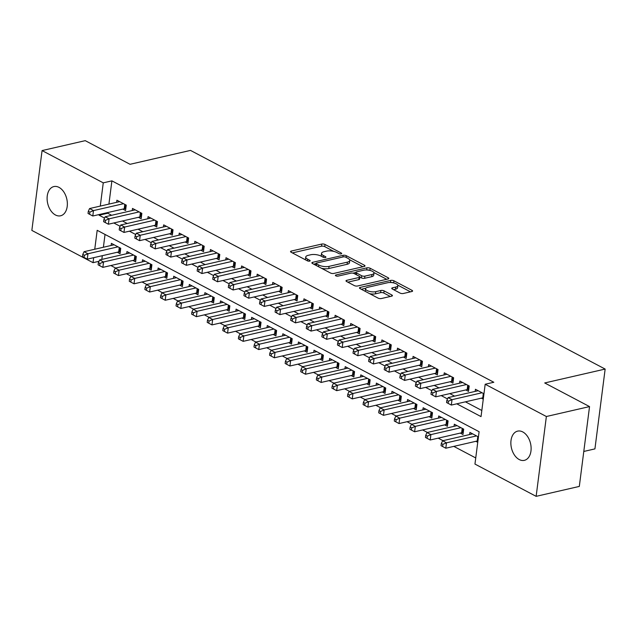 <?xml version="1.0" encoding="UTF-8"?>
<svg xmlns="http://www.w3.org/2000/svg" width="637" height="637" viewBox="0 0 637 637"><rect width="100%" height="100%" fill="white"/><g stroke="black" fill="none" stroke-linecap="round" stroke-linejoin="round"><path stroke-width="0.96" d="M341.161 253.876A1.608 0.597 7.3 0 0 341.687 253.518A1.608 0.597 7.3 0 0 341.273 253.04L325.013 244.465A2.301 0.852 7.3 0 0 321.789 244.051L291.284 251.058A2.301 0.852 7.3 0 0 290.536 251.575A2.301 0.852 7.3 0 0 291.117 252.252L307.376 260.828A1.608 0.597 7.3 0 0 309.638 261.122A1.608 0.597 7.3 0 0 310.163 260.764A1.608 0.597 7.3 0 0 309.749 260.286L307.647 259.171A7.357 2.731 7.3 0 1 305.768 256.99A7.357 2.731 7.3 0 1 308.173 255.349L310.713 254.76A7.357 2.731 7.3 0 1 321.032 256.098L323.142 257.205A1.608 0.597 7.3 0 0 325.396 257.499A1.608 0.597 7.3 0 0 325.921 257.141A1.608 0.597 7.3 0 0 325.515 256.663L323.405 255.548A7.357 2.731 7.3 0 1 321.534 253.367A7.357 2.731 7.3 0 1 323.938 251.726L326.478 251.137A7.357 2.731 7.3 0 1 336.798 252.475L338.9 253.582A1.608 0.597 7.3 0 0 341.161 253.876L341.273 253.04M519.219 459.548A14.993 9.81 77.1 0 1 510.89 444.156A14.993 9.81 77.1 0 1 517.634 431.13A14.993 9.81 77.1 0 1 522.762 431.934A14.993 9.81 77.1 0 1 531.091 447.325A14.993 9.81 77.1 0 1 524.347 460.352A14.993 9.81 77.1 0 1 519.219 459.548M55.459 214.988A14.993 9.81 77.1 0 1 47.13 199.596A14.993 9.81 77.1 0 1 53.866 186.569A14.993 9.81 77.1 0 1 58.994 187.374A14.993 9.81 77.1 0 1 67.331 202.765A14.993 9.81 77.1 0 1 60.587 215.792A14.993 9.81 77.1 0 1 55.459 214.988M400.06 293.084A2.301 0.852 7.3 0 0 403.285 293.498L411.836 291.531A2.301 0.852 7.3 0 0 412.593 291.021A2.301 0.852 7.3 0 0 412.004 290.337L393.953 280.813A2.301 0.852 7.3 0 0 390.728 280.399L360.216 287.406A2.301 0.852 7.3 0 0 359.467 287.924A2.301 0.852 7.3 0 0 360.056 288.609L378.107 298.124A2.301 0.852 7.3 0 0 381.332 298.546L391.667 296.165A2.301 0.852 7.3 0 0 392.424 295.656A2.301 0.852 7.3 0 0 391.835 294.971L384.111 290.894A2.301 0.852 7.3 0 0 380.886 290.48L375.758 291.658A6.147 2.285 7.3 0 1 369.054 291.292A6.147 2.285 7.3 0 1 365.566 288.72A6.147 2.285 7.3 0 1 367.573 287.343L387.654 282.724A6.147 2.285 7.3 0 1 394.359 283.091A6.147 2.285 7.3 0 1 397.846 285.663A6.147 2.285 7.3 0 1 395.84 287.04L392.496 287.813A2.301 0.852 7.3 0 0 391.739 288.33A2.301 0.852 7.3 0 0 392.328 289.007L400.06 293.084M99.006 261.297L93.034 262.675L31.85 230.411L42.074 150.579L85.239 140.658L130.059 164.298L190.495 150.404L605.15 369.07L544.715 382.956L589.536 406.589L546.371 416.51L536.139 496.342L474.955 464.07L479.104 431.711L97.182 230.307L94.754 249.242M42.074 150.579L103.258 182.851L100.288 206.093M456.777 403.818L481.039 416.606L485.179 384.246L493.818 382.264L111.897 180.86L103.258 182.851M485.179 384.246L546.371 416.51M364.253 266.441A2.301 0.852 7.3 0 0 365.001 265.924A2.301 0.852 7.3 0 0 364.42 265.239L346.361 255.724A2.301 0.852 7.3 0 0 343.136 255.302L312.632 262.317A2.301 0.852 7.3 0 0 311.883 262.826A2.301 0.852 7.3 0 0 312.464 263.511L330.523 273.034A2.301 0.852 7.3 0 0 333.748 273.448L364.253 266.441M370.153 268.265L388.212 277.788A2.301 0.852 7.3 0 1 388.801 278.473A2.301 0.852 7.3 0 1 388.044 278.99L357.54 285.997A2.301 0.852 7.3 0 1 354.315 285.583L346.584 281.506A2.301 0.852 7.3 0 1 346.002 280.821A2.301 0.852 7.3 0 1 346.751 280.312L359.125 277.469A2.301 0.852 7.3 0 0 359.873 276.952A2.301 0.852 7.3 0 0 359.292 276.267L354.164 273.568A2.301 0.852 7.3 0 0 350.939 273.146L338.056 276.108A1.608 0.597 7.3 0 1 336.304 276.012A1.608 0.597 7.3 0 1 335.388 275.343A1.608 0.597 7.3 0 1 335.914 274.977L366.928 267.851A2.301 0.852 7.3 0 1 370.153 268.265L369.882 270.407M475.847 441.314L477.742 442.309M460.264 433.088L462.988 434.53L463.68 429.131L454.324 424.202L454.054 426.328M444.674 424.871L447.405 426.304L448.09 420.914L438.742 415.985L438.463 418.111M429.083 416.646L431.814 418.087L432.507 412.696L423.151 407.76L422.88 409.886M413.493 408.428L416.224 409.87L416.917 404.471L407.561 399.542L407.29 401.668M397.91 400.211L400.633 401.644L401.326 396.254L391.97 391.317L391.699 393.451M382.319 391.986L385.051 393.427L385.735 388.029L376.387 383.1L376.109 385.226M366.729 383.769L369.46 385.202L370.153 379.811L360.797 374.882L360.526 377.008M351.138 375.543L353.869 376.985L354.562 371.594L345.206 366.657L344.935 368.791M335.556 367.326L338.279 368.767L338.972 363.369L329.616 358.44L329.345 360.566M319.965 359.109L322.696 360.542L323.381 355.151L314.033 350.215L313.754 352.349M304.375 350.883L307.106 352.325L307.798 346.934L298.442 341.997L298.172 344.123M288.784 342.666L291.515 344.099L292.208 338.709L282.852 333.78L282.581 335.906M273.201 334.441L275.925 335.882L276.617 330.492L267.261 325.555L266.991 327.689M257.611 326.224L260.342 327.665L261.027 322.266L251.679 317.337L251.4 319.463M242.02 318.006L244.751 319.44L245.444 314.049L236.088 309.12L235.817 311.246M226.43 309.781L229.161 311.222L229.853 305.832L220.498 300.895L220.227 303.021M210.847 301.564L213.57 303.005L214.263 297.606L204.907 292.678L204.636 294.804M195.256 293.339L197.98 294.78L198.672 289.389L189.324 284.452L189.046 286.586M179.666 285.121L182.397 286.562L183.09 281.164L173.734 276.235L173.463 278.361M164.075 276.904L166.806 278.337L167.499 272.947L158.143 268.018L157.872 270.144M148.493 268.679L151.216 270.12L151.909 264.729L142.553 259.792L142.282 261.918M132.902 260.461L135.625 261.903L136.318 256.504L126.97 251.575L126.691 253.701M122.837 209.087L125.569 210.528L126.261 205.138L116.905 200.201L116.635 202.335M138.428 217.313L141.159 218.754L141.844 213.355L132.496 208.426L132.225 210.552M154.019 225.53L156.742 226.971L157.435 221.58L148.087 216.644L147.808 218.77M169.609 233.755L172.332 235.188L173.025 229.798L163.669 224.869L163.398 226.995M185.192 241.972L187.923 243.414L188.616 238.015L179.26 233.086L178.989 235.212M200.782 250.19L203.514 251.631L204.198 246.24L194.85 241.304L194.58 243.438M216.373 258.415L219.096 259.856L219.789 254.458L210.441 249.529L210.162 251.655M231.964 266.632L234.687 268.073L235.379 262.683L226.024 257.746L225.753 259.872M247.546 274.858L250.277 276.291L250.97 270.9L241.614 265.963L241.343 268.097M263.137 283.075L265.868 284.516L266.553 279.117L257.205 274.189L256.934 276.315M278.727 291.292L281.45 292.733L282.143 287.343L272.795 282.406L272.517 284.54M294.318 299.517L297.041 300.951L297.734 295.56L288.378 290.631L288.107 292.757M309.901 307.735L312.632 309.176L313.324 303.777L303.968 298.849L303.698 300.975M325.491 315.96L328.222 317.393L328.907 312.003L319.559 307.066L319.288 309.2M341.082 324.177L343.805 325.618L344.498 320.22L335.15 315.291L334.871 317.417M356.672 332.395L359.395 333.836L360.088 328.445L350.732 323.508L350.461 325.642M372.255 340.62L374.986 342.053L375.679 336.662L366.323 331.734L366.052 333.86M387.845 348.837L390.577 350.278L391.261 344.88L381.913 339.951L381.643 342.077M403.436 357.062L406.159 358.496L406.852 353.105L397.504 348.168L397.225 350.302M419.027 365.28L421.75 366.721L422.442 361.322L413.087 356.394L412.816 358.52M434.609 373.497L437.34 374.938L438.033 369.548L428.677 364.611L428.406 366.737M450.2 381.722L452.931 383.156L453.624 377.765L444.268 372.836L443.997 374.962M465.79 389.94L468.513 391.381L469.206 385.982L459.858 381.053L459.58 383.179M111.897 180.86L108.919 204.103M107.836 212.543L107.749 213.228L111.65 215.282M122.455 220.983L127.233 223.499M138.046 229.201L142.823 231.725M153.636 237.426L158.414 239.942M169.227 245.643L174.005 248.159M184.81 253.86L189.587 256.385M200.4 262.086L205.178 264.602M215.991 270.303L220.768 272.827M231.581 278.528L236.359 281.044M247.164 286.746L251.941 289.262M262.755 294.963L267.532 297.487M278.345 303.188L283.123 305.704M293.936 311.405L298.713 313.93M309.518 319.631L314.296 322.147M325.109 327.848L329.886 330.364M340.699 336.065L345.477 338.589M356.29 344.291L361.068 346.807M371.873 352.508L376.658 355.032M387.463 360.733L392.241 363.249M403.054 368.95L407.831 371.467M418.644 377.168L423.422 379.692M434.227 385.393L439.012 387.909M449.818 393.61L454.595 396.126M465.408 401.828L481.819 410.483M481.381 398.165L483.276 399.16M475.17 391.405L475.441 389.271L483.961 393.77M110.846 265.525L115.623 268.05M126.437 273.751L131.214 276.267M142.027 281.968L146.805 284.492M157.61 290.193L162.387 292.709M173.2 298.411L177.978 300.927M188.791 306.628L193.568 309.152M204.381 314.853L209.159 317.369M219.964 323.07L224.742 325.595M235.555 331.296L240.332 333.812M251.145 339.513L255.923 342.029M266.736 347.73L271.513 350.254M282.318 355.956L287.096 358.472M297.909 364.173L302.686 366.697M313.5 372.398L318.277 374.914M329.09 380.615L333.868 383.132M344.673 388.833L349.458 391.357M360.263 397.058L365.041 399.574M375.854 405.275L380.631 407.799M391.444 413.501L396.222 416.017M407.035 421.718L411.813 424.234M422.618 429.935L427.395 432.459M438.208 438.16L442.986 440.677M453.799 446.378L475.743 457.947M105.033 234.448L103.393 247.252M102.31 255.692L101.832 259.418M117.312 252.244L120.043 253.677L120.727 248.287L111.379 243.35L111.109 245.484M469.644 434.553L469.915 432.419L478.435 436.918M583.787 451.458L594.926 448.894L605.15 369.07M589.536 406.589L579.312 486.421L536.139 496.342M93.679 257.674L93.034 262.675M99.205 214.526L99.117 215.21L104.564 218.085M113.824 222.966L120.154 226.302M129.415 231.183L135.745 234.527M145.005 239.408L151.327 242.745M160.588 247.626L166.918 250.962M176.178 255.851L182.508 259.187M191.769 264.068L198.099 267.405M207.359 272.286L213.682 275.622M222.942 280.511L229.272 283.847M238.533 288.728L244.863 292.065M254.123 296.953L260.453 300.29M269.714 305.171L276.036 308.507M285.296 313.388L291.627 316.724M300.887 321.613L307.217 324.95M316.478 329.831L322.808 333.167M332.068 338.056L338.39 341.392M347.651 346.273L353.981 349.609M363.241 354.49L369.571 357.827M378.832 362.716L385.162 366.052M394.422 370.933L400.753 374.269M410.005 379.15L416.335 382.495M425.596 387.376L431.926 390.712M441.186 395.593L447.516 398.929M107.749 213.228L99.117 215.21M321.534 253.367L321.255 255.525A7.357 2.731 7.3 0 0 321.446 256.313M305.768 256.99L305.497 259.148A7.357 2.731 7.3 0 0 305.68 259.936M333.772 251.384L324.743 246.623A2.301 0.852 7.3 0 0 321.518 246.208L292.359 252.905M316.079 263.614L313.699 264.164M362.907 266.752L349.578 259.721M345.676 257.157A1.608 0.597 7.3 0 0 343.415 256.862L316.637 263.017A1.608 0.597 7.3 0 0 316.111 263.376A1.608 0.597 7.3 0 0 316.517 263.853L318.739 265.024A7.357 2.731 7.3 0 0 329.058 266.362L347.364 262.149A7.357 2.731 7.3 0 0 349.769 260.509A7.357 2.731 7.3 0 0 347.89 258.327L345.676 257.157M321.486 268.273A7.357 2.731 7.3 0 0 328.78 268.519L329.058 266.362M349.769 260.509L349.49 262.667A7.357 2.731 7.3 0 1 347.085 264.307L328.78 268.519M373.831 272.509L386.699 279.293M347.826 282.159L358.846 279.619A2.301 0.852 7.3 0 0 359.602 279.11L359.873 276.952M352.93 273.162L355.932 272.469M371.96 274.515A6.147 2.285 7.3 0 0 373.967 273.138A6.147 2.285 7.3 0 0 370.479 270.566A6.147 2.285 7.3 0 0 363.775 270.199L356.704 271.824A2.301 0.852 7.3 0 0 355.948 272.341A2.301 0.852 7.3 0 0 356.537 273.018L361.665 275.725A2.301 0.852 7.3 0 0 364.89 276.139L371.96 274.515L371.69 276.673A6.147 2.285 7.3 0 0 373.696 275.295L373.967 273.138M371.69 276.673L364.611 278.297A2.301 0.852 7.3 0 1 361.386 277.883L359.857 277.079M369.802 270.391A2.301 0.852 7.3 0 0 366.824 269.977M397.846 285.663L397.576 287.82A6.147 2.285 7.3 0 1 395.561 289.198L393.562 289.66M365.566 288.72L365.288 290.878A6.147 2.285 7.3 0 0 365.383 291.42M369.667 293.673A6.147 2.285 7.3 0 0 375.48 293.816L375.758 291.658M390.322 296.476L383.832 293.052A2.301 0.852 7.3 0 0 380.608 292.638L375.48 293.816M365.789 288.227L361.29 289.254M393.427 282.86A2.301 0.852 7.3 0 0 390.736 282.502M410.491 291.842L397.751 285.121M114.103 244.791L84.06 251.695L87.962 253.749L87.269 259.148L118.697 251.926A2.341 0.868 -172.7 0 1 119.453 251.83L120.282 251.814M84.06 257.428L87.269 259.148L82.499 256.607L84.06 257.428L84.339 255.27L82.778 254.45L82.499 256.607M84.339 255.27L87.962 253.749L118.004 246.845M82.778 254.45L84.06 251.695M123.53 203.697L93.488 210.6L89.586 208.546L119.637 201.642M125.808 208.665L124.979 208.681A2.341 0.868 7.3 0 0 124.223 208.777L92.795 215.999L88.033 213.459L89.586 214.279L89.865 212.121L88.304 211.301L88.033 213.459M89.865 212.121L93.488 210.6L92.795 215.999L89.586 214.279M89.586 208.546L88.304 211.301M129.693 253.008L99.651 259.92L103.544 261.974L102.86 267.365L134.28 260.143A2.341 0.868 -172.7 0 1 135.036 260.055L135.872 260.031M99.651 265.645L102.86 267.365L98.09 264.825L99.651 265.645L99.929 263.487L98.369 262.667L98.09 264.825M99.929 263.487L103.544 261.974L133.595 255.071M98.369 262.667L99.651 259.92M145.284 261.234L115.241 268.137L119.135 270.192L118.442 275.582L149.87 268.36A2.341 0.868 -172.7 0 1 150.627 268.273L151.455 268.249M115.241 273.87L118.442 275.582L113.681 273.042L115.241 273.87L115.512 271.712L113.959 270.884L113.681 273.042M115.512 271.712L119.135 270.192L149.177 263.288M113.959 270.884L115.241 268.137M160.874 269.451L130.832 276.354L134.725 278.409L134.033 283.807L165.461 276.585A2.341 0.868 -172.7 0 1 166.217 276.498L167.045 276.474M130.824 282.087L134.033 283.807L129.271 281.267L130.824 282.087L131.103 279.93L129.542 279.11L129.271 281.267M131.103 279.93L134.725 278.409L164.768 271.505M129.542 279.11L130.832 276.354M176.457 277.676L146.414 284.58L150.316 286.634L149.623 292.025L181.051 284.803A2.341 0.868 -172.7 0 1 181.808 284.715L182.636 284.691M146.414 290.305L149.623 292.025L144.854 289.485L146.414 290.305L146.693 288.147L145.132 287.327L144.854 289.485M146.693 288.147L150.316 286.634L180.359 279.731M145.132 287.327L146.414 284.58M139.121 211.922L109.078 218.825L105.177 216.771L135.219 209.86M141.398 216.883L140.57 216.906A2.341 0.868 7.3 0 0 139.814 216.994L108.386 224.216L103.616 221.676L105.177 222.496L105.455 220.338L103.895 219.518L103.616 221.676M105.455 220.338L109.078 218.825L108.386 224.216L105.177 222.496M105.177 216.771L103.895 219.518M154.711 220.139L124.661 227.043L120.767 224.988L150.81 218.085M156.981 225.1L156.153 225.124A2.341 0.868 7.3 0 0 155.396 225.211L123.976 232.433L119.207 229.893L120.767 230.721L121.046 228.564L119.485 227.735L119.207 229.893M121.046 228.564L124.661 227.043L123.976 232.433L120.767 230.721M120.767 224.988L119.485 227.735M170.294 228.357L140.251 235.26L136.358 233.206L166.4 226.302M172.571 233.325L171.743 233.349A2.341 0.868 7.3 0 0 170.987 233.437L139.559 240.659L134.797 238.119L136.358 238.939L136.629 236.781L135.076 235.961L134.797 238.119M136.629 236.781L140.251 235.26L139.559 240.659L136.358 238.939M136.358 233.206L135.076 235.961M185.885 236.582L155.842 243.485L151.94 241.431L181.991 234.527M188.162 241.542L187.334 241.566A2.341 0.868 7.3 0 0 186.577 241.654L155.149 248.876L150.388 246.336L151.94 247.156L152.219 244.998L150.658 244.178L150.388 246.336M152.219 244.998L155.842 243.485L155.149 248.876L151.94 247.156M151.94 241.431L150.658 244.178M192.048 285.894L162.005 292.797L165.899 294.851L165.214 300.25L196.634 293.028A2.341 0.868 -172.7 0 1 197.39 292.932L198.226 292.916M162.005 298.53L165.214 300.25L160.444 297.71L162.005 298.53L162.284 296.372L160.723 295.552L160.444 297.71M162.284 296.372L165.899 294.851L195.949 287.948M160.723 295.552L162.005 292.797M201.475 244.799L171.433 251.703L167.531 249.648L197.574 242.745M203.752 249.768L202.924 249.784A2.341 0.868 7.3 0 0 202.168 249.879L170.74 257.101L165.97 254.561L167.531 255.381L167.81 253.223L166.249 252.403L165.97 254.561M167.81 253.223L171.433 251.703L170.74 257.101L167.531 255.381M167.531 249.648L166.249 252.403M207.638 294.111L177.596 301.022L181.489 303.077L180.797 308.467L212.225 301.245A2.341 0.868 -172.7 0 1 212.981 301.158L213.809 301.134M177.596 306.747L180.797 308.467L176.035 305.927L177.596 306.747L177.866 304.59L176.314 303.769L176.035 305.927M177.866 304.59L181.489 303.077L211.532 296.165M176.314 303.769L177.596 301.022M217.066 253.016L187.015 259.928L183.122 257.874L213.164 250.962M219.335 257.985L218.507 258.009A2.341 0.868 7.3 0 0 217.75 258.096L186.33 265.318L181.561 262.778L183.122 263.599L183.4 261.441L181.84 260.621L181.561 262.778M183.4 261.441L187.015 259.928L186.33 265.318L183.122 263.599M183.122 257.874L181.84 260.621M223.229 302.336L193.186 309.24L197.08 311.294L196.387 316.685L227.815 309.463A2.341 0.868 -172.7 0 1 228.572 309.375L229.4 309.351M193.186 314.973L196.387 316.685L191.626 314.145L193.186 314.973L193.457 312.815L191.896 311.987L191.626 314.145M193.457 312.815L197.08 311.294L227.122 304.39M191.896 311.987L193.186 309.24M232.648 261.242L202.606 268.145L198.712 266.091L228.755 259.187M234.926 266.202L234.097 266.226A2.341 0.868 7.3 0 0 233.341 266.314L201.913 273.536L197.151 270.996L198.712 271.824L198.983 269.666L197.43 268.838L197.151 270.996M198.983 269.666L202.606 268.145L201.913 273.536L198.712 271.824M198.712 266.091L197.43 268.838M238.811 310.553L208.769 317.457L212.67 319.511L211.978 324.91L243.406 317.688A2.341 0.868 -172.7 0 1 244.162 317.6L244.99 317.576M208.769 323.19L211.978 324.91L207.208 322.37L208.769 323.19L209.047 321.032L207.487 320.212L207.208 322.37M209.047 321.032L212.67 319.511L242.713 312.608M207.487 320.212L208.769 317.457M248.239 269.459L218.196 276.362L214.295 274.308L244.345 267.405M250.516 274.428L249.688 274.451A2.341 0.868 7.3 0 0 248.932 274.539L217.504 281.761L212.742 279.221L214.295 280.041L214.573 277.883L213.013 277.063L212.742 279.221M214.573 277.883L218.196 276.362L217.504 281.761L214.295 280.041M214.295 274.308L213.013 277.063M254.402 318.779L224.359 325.682L228.253 327.737L227.568 333.127L258.988 325.905A2.341 0.868 -172.7 0 1 259.745 325.818L260.581 325.794M224.359 331.407L227.568 333.127L222.799 330.587L224.359 331.407L224.638 329.249L223.077 328.429L222.799 330.587M224.638 329.249L228.253 327.737L258.303 320.833M223.077 328.429L224.359 325.682M263.829 277.684L233.787 284.588L229.885 282.533L259.928 275.63M266.107 282.645L265.279 282.669A2.341 0.868 7.3 0 0 264.522 282.756L233.094 289.978L228.325 287.438L229.885 288.258L230.164 286.101L228.603 285.28L228.325 287.438M230.164 286.101L233.787 284.588L233.094 289.978L229.885 288.258M229.885 282.533L228.603 285.28M269.992 326.996L239.95 333.899L243.844 335.954L243.151 341.352L274.579 334.13A2.341 0.868 -172.7 0 1 275.335 334.035L276.163 334.019M239.95 339.632L243.151 341.352L238.389 338.812L239.95 339.632L240.221 337.475L238.668 336.655L238.389 338.812M240.221 337.475L243.844 335.954L273.886 329.05M238.668 336.655L239.95 333.899M279.42 285.902L249.37 292.805L245.476 290.751L275.518 283.847M281.689 290.862L280.861 290.886A2.341 0.868 7.3 0 0 280.105 290.982L248.685 298.204L243.915 295.656L245.476 296.484L245.755 294.326L244.194 293.506L243.915 295.656M245.755 294.326L249.37 292.805L248.685 298.204L245.476 296.484M245.476 290.751L244.194 293.506M285.583 335.213L255.541 342.125L259.434 344.179L258.741 349.57L290.169 342.348A2.341 0.868 -172.7 0 1 290.926 342.26L291.754 342.236M255.541 347.85L258.741 349.57L253.98 347.03L255.541 347.85L255.811 345.692L254.251 344.872L253.98 347.03M255.811 345.692L259.434 344.179L289.477 337.268M254.251 344.872L255.541 342.125M295.003 294.119L264.96 301.03L261.066 298.976L291.109 292.065M297.28 299.087L296.452 299.111A2.341 0.868 7.3 0 0 295.695 299.199L264.267 306.421L259.506 303.881L261.066 304.701L261.337 302.543L259.785 301.723L259.506 303.881M261.337 302.543L264.96 301.03L264.267 306.421L261.066 304.701M261.066 298.976L259.785 301.723M301.166 343.439L271.123 350.342L275.025 352.396L274.332 357.787L305.76 350.565A2.341 0.868 -172.7 0 1 306.516 350.477L307.345 350.454M271.123 356.075L274.332 357.787L269.57 355.247L271.123 356.075L271.402 353.917L269.841 353.089L269.57 355.247M271.402 353.917L275.025 352.396L305.067 345.493M269.841 353.089L271.123 350.342M310.593 302.344L280.551 309.248L276.657 307.193L306.7 300.29M312.871 307.305L312.042 307.329A2.341 0.868 7.3 0 0 311.286 307.416L279.858 314.638L275.096 312.098L276.649 312.926L276.928 310.768L275.367 309.94L275.096 312.098M276.928 310.768L280.551 309.248L279.858 314.638L276.649 312.926M276.657 307.193L275.367 309.94M326.184 310.561L296.141 317.465L292.24 315.411L322.282 308.507M328.461 315.53L327.633 315.554A2.341 0.868 7.3 0 0 326.877 315.641L295.449 322.863L290.679 320.323L292.24 321.144L292.518 318.986L290.958 318.166L290.679 320.323M292.518 318.986L296.141 317.465L295.449 322.863L292.24 321.144M292.24 315.411L290.958 318.166M341.774 318.787L311.724 325.69L307.83 323.636L337.873 316.732M344.052 323.747L343.216 323.771A2.341 0.868 7.3 0 0 342.459 323.859L311.039 331.081L306.27 328.541L307.83 329.361L308.109 327.203L306.548 326.383L306.27 328.541M308.109 327.203L311.724 325.69L311.039 331.081L307.83 329.361M307.83 323.636L306.548 326.383M316.756 351.656L286.714 358.559L290.615 360.614L289.923 366.012L321.343 358.79A2.341 0.868 -172.7 0 1 322.099 358.703L322.935 358.679M286.714 364.292L289.923 366.012L285.153 363.472L286.714 364.292L286.992 362.135L285.432 361.314L285.153 363.472M286.992 362.135L290.615 360.614L320.658 353.71M285.432 361.314L286.714 358.559M332.347 359.881L302.304 366.785L306.198 368.839L305.505 374.23L336.933 367.008A2.341 0.868 -172.7 0 1 337.69 366.92L338.518 366.896M302.304 372.51L305.505 374.23L300.744 371.69L302.304 372.51L302.575 370.352L301.022 369.532L300.744 371.69M302.575 370.352L306.198 368.839L336.24 361.935M301.022 369.532L302.304 366.785M347.937 368.098L317.895 375.002L321.789 377.056L321.096 382.455L352.524 375.233A2.341 0.868 -172.7 0 1 353.28 375.137L354.108 375.113M317.895 380.735L321.096 382.455L316.334 379.907L317.895 380.735L318.166 378.577L316.605 377.757L316.334 379.907M318.166 378.577L321.789 377.056L351.831 370.153M316.605 377.757L317.895 375.002M357.357 327.004L327.314 333.907L323.421 331.853L353.463 324.95M359.634 331.965L358.806 331.988A2.341 0.868 7.3 0 0 358.05 332.084L326.622 339.306L321.86 336.758L323.421 337.586L323.692 335.428L322.139 334.608L321.86 336.758M323.692 335.428L327.314 333.907L326.622 339.306L323.421 337.586M323.421 331.853L322.139 334.608M363.528 376.316L333.477 383.219L337.379 385.281L336.686 390.672L368.114 383.45A2.341 0.868 -172.7 0 1 368.871 383.363L369.699 383.339M333.477 388.952L336.686 390.672L331.925 388.132L333.477 388.952L333.756 386.794L332.195 385.974L331.925 388.132M333.756 386.794L337.379 385.281L367.422 378.37M332.195 385.974L333.477 383.219M372.948 335.221L342.905 342.133L339.011 340.07L369.054 333.167M375.225 340.19L374.397 340.214A2.341 0.868 7.3 0 0 373.64 340.301L342.212 347.523L337.451 344.983L339.003 345.803L339.282 343.646L337.721 342.825L337.451 344.983M339.282 343.646L342.905 342.133L342.212 347.523L339.003 345.803M339.011 340.07L337.721 342.825M379.111 384.541L349.068 391.444L352.97 393.499L352.277 398.889L383.697 391.667A2.341 0.868 -172.7 0 1 384.461 391.58L385.289 391.556M349.068 397.17L352.277 398.889L347.507 396.349L349.068 397.17L349.347 395.02L347.786 394.192L347.507 396.349M349.347 395.02L352.97 393.499L383.012 386.595M347.786 394.192L349.068 391.444M388.538 343.447L358.496 350.35L354.594 348.296L384.637 341.392M390.815 348.407L389.987 348.431A2.341 0.868 7.3 0 0 389.231 348.519L357.803 355.741L353.033 353.201L354.594 354.021L354.873 351.871L353.312 351.043L353.033 353.201M354.873 351.871L358.496 350.35L357.803 355.741L354.594 354.021M354.594 348.296L353.312 351.043M394.701 392.758L364.659 399.662L368.552 401.716L367.868 407.115L399.288 399.893A2.341 0.868 -172.7 0 1 400.044 399.805L400.872 399.781M364.659 405.395L367.868 407.115L363.098 404.575L364.659 405.395L364.937 403.237L363.377 402.417L363.098 404.575M364.937 403.237L368.552 401.716L398.595 394.813M363.377 402.417L364.659 399.662M404.129 351.664L374.078 358.567L370.185 356.513L400.227 349.609M406.406 356.632L405.57 356.656A2.341 0.868 7.3 0 0 404.813 356.744L373.393 363.966L368.624 361.426L370.185 362.246L370.463 360.088L368.903 359.268L368.624 361.426M370.463 360.088L374.078 358.567L373.393 363.966L370.185 362.246M370.185 356.513L368.903 359.268M410.292 400.976L380.249 407.887L384.143 409.941L383.45 415.332L414.878 408.11A2.341 0.868 -172.7 0 1 415.635 408.022L416.463 407.998M380.249 413.612L383.45 415.332L378.689 412.792L380.249 413.612L380.52 411.454L378.959 410.634L378.689 412.792M380.52 411.454L384.143 409.941L414.185 403.038M378.959 410.634L380.249 407.887M419.711 359.889L389.669 366.793L385.775 364.738L415.818 357.827M421.989 364.85L421.161 364.874A2.341 0.868 7.3 0 0 420.404 364.961L388.976 372.183L384.215 369.643L385.775 370.463L386.046 368.305L384.493 367.485L384.215 369.643M386.046 368.305L389.669 366.793L388.976 372.183L385.775 370.463M385.775 364.738L384.493 367.485M425.882 409.201L395.832 416.104L399.733 418.159L399.041 423.557L430.469 416.327A2.341 0.868 -172.7 0 1 431.225 416.24L432.053 416.216M395.832 421.837L399.041 423.557L394.279 421.009L395.832 421.837L396.11 419.679L394.55 418.851L394.279 421.009M396.11 419.679L399.733 418.159L429.776 411.255M394.55 418.851L395.832 416.104M435.302 368.106L405.259 375.01L401.366 372.956L431.408 366.052M437.579 373.067L436.751 373.091A2.341 0.868 7.3 0 0 435.995 373.178L404.567 380.408L399.805 377.86L401.366 378.689L401.636 376.531L400.076 375.703L399.805 377.86M401.636 376.531L405.259 375.01L404.567 380.408L401.366 378.689M401.366 372.956L400.076 375.703M441.465 417.418L411.422 424.322L415.324 426.384L414.631 431.775L446.051 424.553A2.341 0.868 -172.7 0 1 446.816 424.465L447.644 424.441M411.422 430.055L414.631 431.775L409.862 429.234L411.422 430.055L411.701 427.897L410.14 427.077L409.862 429.234M411.701 427.897L415.324 426.384L445.367 419.472M410.14 427.077L411.422 424.322M450.892 376.324L420.85 383.235L416.948 381.173L446.991 374.269M453.17 381.292L452.342 381.316A2.341 0.868 7.3 0 0 451.585 381.404L420.157 388.626L415.388 386.086L416.948 386.906L417.227 384.748L415.666 383.928L415.388 386.086M417.227 384.748L420.85 383.235L420.157 388.626L416.948 386.906M416.948 381.173L415.666 383.928M457.055 425.643L427.013 432.547L430.907 434.601L430.222 439.992L461.642 432.77A2.341 0.868 -172.7 0 1 462.398 432.682L463.226 432.658M427.013 438.272L430.222 439.992L425.452 437.452L427.013 438.272L427.292 436.122L425.731 435.294L425.452 437.452M427.292 436.122L430.907 434.601L460.949 427.698M425.731 435.294L427.013 432.547M466.483 384.549L436.433 391.452L432.539 389.398L462.581 382.495M468.76 389.51L467.924 389.533A2.341 0.868 7.3 0 0 467.168 389.621L435.748 396.843L430.978 394.303L432.539 395.123L432.818 392.965L431.257 392.145L430.978 394.303M432.818 392.965L436.433 391.452L435.748 396.843L432.539 395.123M432.539 389.398L431.257 392.145M472.646 433.861L442.604 440.764L446.497 442.819L445.804 448.217L477.232 440.995A2.341 0.868 -172.7 0 1 477.925 440.908M442.604 446.497L445.804 448.217L441.043 445.677L442.604 446.497L442.874 444.339L441.322 443.519L441.043 445.677M442.874 444.339L446.497 442.819L476.54 435.915M441.322 443.519L442.604 440.764M482.066 392.766L452.023 399.67L448.129 397.615L478.172 390.712M483.451 397.759A2.341 0.868 7.3 0 0 482.758 397.846L451.33 405.068L446.569 402.528L448.129 403.348L448.4 401.191L446.848 400.37L446.569 402.528M448.4 401.191L452.023 399.67L451.33 405.068L448.129 403.348M448.129 397.615L446.848 400.37M309.646 261.122L309.749 260.286M325.403 257.499L325.515 256.663M323.19 257.237L323.405 255.548M307.432 260.859L307.647 259.171M291.133 252.26L291.284 251.058M321.518 246.208L321.789 244.051M324.743 246.623L325.013 244.465M312.472 263.519L312.632 262.317M342.921 256.974L343.136 255.302M346.146 257.404L346.361 255.724M364.268 266.433L364.42 265.239M316.302 265.533L316.517 263.853M318.524 266.704L318.739 265.024M347.085 264.307L347.364 262.149M388.06 278.982L388.212 277.788M346.6 281.514L346.751 280.312M358.846 279.619L359.125 277.469M335.81 275.821L335.914 274.977M366.657 269.969L366.928 267.851M356.322 274.706L356.537 273.018M361.386 277.883L361.665 275.725M364.611 278.297L364.89 276.139M392.336 289.015L392.496 287.813M395.561 289.198L395.84 287.04M380.608 292.638L380.886 290.48M383.832 293.052L384.111 290.894M391.683 296.165L391.835 294.971M360.064 288.609L360.216 287.406M390.457 282.494L390.728 280.399M393.682 282.916L393.953 280.813M411.852 291.531L412.004 290.337M118.697 251.926L119.262 247.506M119.453 251.83L119.955 247.881M125.489 204.732L124.979 208.681M124.788 204.358L124.223 208.777M134.28 260.143L134.845 255.732M135.036 260.055L135.546 256.098M149.87 268.36L150.436 263.949M150.627 268.273L151.136 264.315M165.461 276.585L166.026 272.166M166.217 276.498L166.727 272.54M181.051 284.803L181.617 280.391M181.808 284.715L182.309 280.758M141.072 212.949L140.57 216.906M140.379 212.583L139.814 216.994M156.662 221.166L156.153 225.124M155.961 220.8L155.396 225.211M172.253 229.392L171.743 233.349M171.552 229.017L170.987 233.437M187.843 237.609L187.334 241.566M187.143 237.243L186.577 241.654M196.634 293.028L197.199 288.609M197.39 292.932L197.9 288.983M203.426 245.834L202.924 249.784M202.733 245.46L202.168 249.879M212.225 301.245L212.79 296.834M212.981 301.158L213.491 297.2M219.017 254.052L218.507 258.009M218.316 253.685L217.75 258.096M227.815 309.463L228.38 305.051M228.572 309.375L229.081 305.418M234.607 262.269L234.097 266.226M233.906 261.903L233.341 266.314M243.406 317.688L243.971 313.269M244.162 317.6L244.664 313.643M250.198 270.494L249.688 274.451M249.497 270.12L248.932 274.539M258.988 325.905L259.554 321.494M259.745 325.818L260.254 321.86M265.78 278.711L265.279 282.669M265.088 278.345L264.522 282.756M274.579 334.13L275.144 329.711M275.335 334.035L275.845 330.077M281.371 286.929L280.861 290.886M280.67 286.562L280.105 290.982M290.169 342.348L290.735 337.936M290.926 342.26L291.435 338.303M296.961 295.154L296.452 299.111M296.261 294.788L295.695 299.199M305.76 350.565L306.325 346.154M306.516 350.477L307.018 346.52M312.552 303.371L312.042 307.329M311.851 303.005L311.286 307.416M328.135 311.597L327.633 315.554M327.442 311.222L326.877 315.641M343.725 319.814L343.216 323.771M343.024 319.448L342.459 323.859M321.343 358.79L321.908 354.371M322.099 358.703L322.609 354.745M336.933 367.008L337.499 362.596M337.69 366.92L338.199 362.963M352.524 375.233L353.089 370.814M353.28 375.137L353.79 371.18M359.316 328.031L358.806 331.988M358.615 327.665L358.05 332.084M368.114 383.45L368.68 379.039M368.871 383.363L369.372 379.405M374.906 336.256L374.397 340.214M374.206 335.89L373.64 340.301M383.697 391.667L384.262 387.256M384.461 391.58L384.963 387.622M390.489 344.474L389.987 348.431M389.796 344.107L389.231 348.519M399.288 399.893L399.853 395.473M400.044 399.805L400.554 395.848M406.08 352.699L405.57 356.656M405.379 352.325L404.813 356.744M414.878 408.11L415.443 403.699M415.635 408.022L416.144 404.065M421.67 360.916L421.161 364.874M420.969 360.55L420.404 364.961M430.469 416.327L431.034 411.916M431.225 416.24L431.727 412.282M437.261 369.134L436.751 373.091M436.56 368.767L435.995 373.178M446.051 424.553L446.617 420.141M446.816 424.465L447.317 420.508M452.843 377.359L452.342 381.316M452.151 376.993L451.585 381.404M461.642 432.77L462.207 428.359M462.398 432.682L462.908 428.725M468.434 385.576L467.924 389.533M467.733 385.21L467.168 389.621M477.232 440.995L477.798 436.576M483.324 393.427L482.758 397.846M315.864 265.303L316.111 263.376M355.693 274.372L355.948 272.341"/></g></svg>
